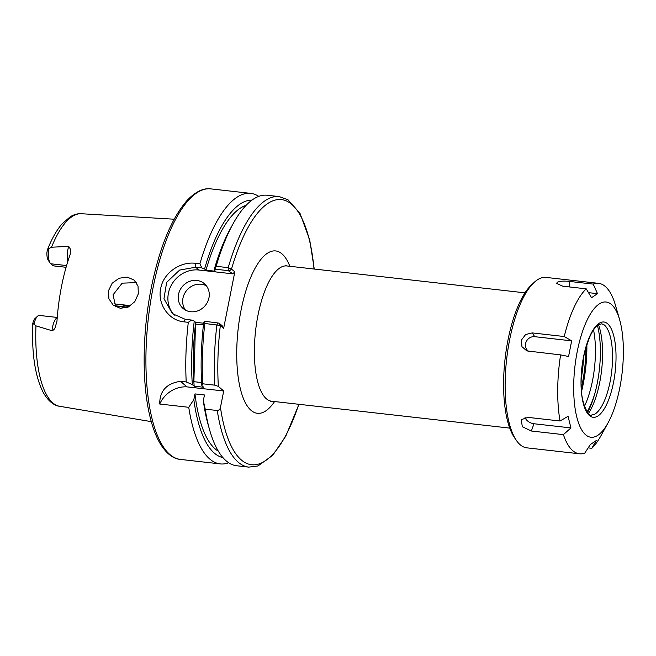 <?xml version="1.0" encoding="UTF-8"?>
<svg xmlns="http://www.w3.org/2000/svg" width="656" height="656" viewBox="0 0 656 656"><rect width="100%" height="100%" fill="white"/><g stroke="black" fill="none" stroke-linecap="round" stroke-linejoin="round"><path stroke-width="0.98" d="M178.547 294.372A16.334 14.883 -49.3 0 0 183.106 308.484A16.334 14.883 -49.3 0 0 198.44 310.591A16.334 14.883 -49.3 0 0 208.961 297.808A16.334 14.883 -49.3 0 0 204.393 283.704A16.334 14.883 -49.3 0 0 189.059 281.588A16.334 14.883 -49.3 0 0 178.547 294.372M206.402 285.844A16.334 14.883 -49.3 0 0 182.967 298.168A16.334 14.883 -49.3 0 0 185.525 310.14M67.675 261.957A13.284 4.649 -83.6 0 1 67.888 249.608A13.284 4.649 -83.6 0 1 68.708 246.353L70.651 249.592L70.11 254.7A98.039 34.292 96.4 0 0 61.574 286.164A98.039 34.292 96.4 0 0 56.982 321.03L55.284 327.172C54.669 329.05 53.579 330.23 52.004 330.706L35.957 325.852L32.8 323.392L33.251 321.497A10.562 3.698 -83.6 0 1 35.112 318.455L37.581 316.192A13.284 4.649 96.4 0 0 33.997 324.015M115.751 306.877L113.053 294.839L122.164 283.162L136.391 282.613M108.42 290.862L108.896 298.742L113.16 305.122L120.343 308.312L128.264 307.016L134.783 301.67L138.318 293.855L138.031 286.123L134.177 280.104L127.248 277.111L119.138 278.226L112.16 283.228L108.42 290.862M68.708 246.353L51.521 247.23L48.938 248.567A13.284 4.649 96.4 0 0 50.176 263.105A13.284 4.649 96.4 0 0 50.766 263.778L52.906 265.614L54.432 265.983L66.084 267.295M191.536 320.054L188.297 322.334L183.86 321.834C168.895 320.538 157.202 304.081 160.695 288.492C163.393 272.732 180.621 261.285 195.447 263.31L199.891 263.81L201.859 267.91L195.644 267.213L179.646 270.067L166.632 282.367L163.967 298.726L172.438 313.675L185.32 319.349L191.536 320.054L194.25 321.112A129.642 45.346 96.4 0 0 192.331 384.596L186.214 381.931L180.507 381.292A136.12 47.609 96.4 0 0 180.507 381.333C166.616 383.309 159.679 390.878 159.703 404.022L188.748 407.302A136.12 47.609 96.4 0 0 220.219 463.899A136.12 47.609 96.4 0 0 228.682 462.767M258.767 196.382A136.12 47.609 96.4 0 0 250.772 193.389A136.12 47.609 96.4 0 0 199.891 263.81M581.216 378.578A63.976 22.378 96.4 0 0 583.643 357.069M223.647 328.32L220.342 325.474L204.844 323.482L204.672 321.284L219.104 323.137L222.409 325.983L223.647 328.32L234.823 271.879L232.732 273.839L198.916 270.026A27.224 24.813 -49.3 0 0 171.372 285.081A27.224 24.813 -49.3 0 0 174.34 315.151M188.748 407.302L193.832 399.602L194.963 393.903L204.467 394.978L203.335 400.677L205.213 409.155L217.259 410.517C219.022 410.32 220.088 409.287 220.457 407.433L223.712 390.992L218.35 386.384L214.717 385.154L202.679 383.793L201.835 385.662L203.688 387.261L194.184 386.187L192.331 384.596M232.732 273.839L228.255 270.649L214.996 269.149L216.168 266.295L228.214 267.656L231.519 269.042L234.823 271.879M194.25 321.112L195.66 322.326L203.631 323.228M195.66 322.326A125.23 43.796 96.4 0 0 194.184 386.187M201.638 382.563L193.889 381.685A125.23 43.796 -83.6 0 1 195.496 324.048L203.434 324.941M252.002 200.113A129.642 45.346 96.4 0 0 204.574 268.976L201.859 267.91M193.832 399.602A129.642 45.346 96.4 0 0 222.925 457.617M246.107 205.344A125.23 43.796 96.4 0 0 205.984 270.19L204.574 268.976M194.963 393.903A125.23 43.796 96.4 0 0 218.341 451.205M228.255 270.649L228.214 267.656A136.12 47.609 96.4 0 1 279.276 196.603L267.23 195.25A136.12 47.609 96.4 0 0 233.019 223.868L230.445 228.55A129.642 45.346 96.4 0 0 214.077 270.051L215.488 271.256L205.984 270.19M203.335 400.677A129.642 45.346 96.4 0 0 208.247 425.088L209.715 430.229A136.12 47.609 96.4 0 0 236.685 465.76L248.722 467.121L257.972 465.965L272.765 455.256L285.737 436.215L298.997 404.309M214.996 269.149L214.077 270.051M233.019 223.868A136.12 47.609 96.4 0 0 216.168 266.295M205.213 409.155A136.12 47.609 96.4 0 0 209.715 430.229M188.297 322.334A136.12 47.609 96.4 0 0 186.214 381.931M204.672 321.284L203.754 322.186A129.642 45.346 96.4 0 0 201.835 385.662M204.844 323.482A136.12 47.609 96.4 0 0 202.679 383.793M129.043 306.623L121.836 304.72L130.667 305.63M121.836 304.72L113.996 303.835M50.176 263.105L48.282 260.35A10.562 3.698 -83.6 0 1 46.912 252.486L47.478 249.633L48.938 248.567M57.244 317.447L39.409 315.438A13.284 4.649 96.4 0 0 37.581 316.192M159.703 404.022A27.224 24.813 -49.3 0 1 186.96 386.876L223.712 390.992M186.968 386.843L180.507 381.292M186.96 386.876L180.507 381.333M217.931 322.785L216.89 324.843A136.12 47.609 96.4 0 0 214.717 385.154M219.104 323.137L220.342 325.474A133.398 46.65 96.4 0 0 218.35 386.384M314.044 269.026A133.398 46.65 96.4 0 0 279.661 199.498A133.398 46.65 96.4 0 0 231.519 269.042L229.428 271.002M195.496 324.048L193.889 381.685M597.427 325.458A58.532 20.467 -83.6 0 1 595.058 392.69A55.465 19.401 -83.6 0 1 587.112 411.796M593.541 329.894A55.465 19.401 -83.6 0 1 584.439 406.294M607.997 422.956A68.06 23.805 -83.6 0 1 597.977 435.207A68.06 23.805 -83.6 0 1 573.68 386.425A68.06 23.805 -83.6 0 1 599.084 304.072A68.06 23.805 -83.6 0 1 619.649 319.784A68.06 23.805 -83.6 0 1 607.997 422.956L600.945 435.748A85.756 29.996 -83.6 0 1 591.827 448.302L596.263 440.545L590.302 444.571L584.824 453.034A85.756 29.996 -83.6 0 1 579.396 453.78L526.817 447.843A85.756 29.996 -83.6 0 1 516.387 440.422L514.484 437.667A83.033 29.036 -83.6 0 1 505.046 359.086A83.033 29.036 -83.6 0 1 531.778 284.589L534.238 282.326A85.756 29.996 -83.6 0 1 537.133 280.014A85.756 29.996 -83.6 0 1 546.063 277.414L598.641 283.359A85.756 29.996 -83.6 0 1 614.623 302.506L617.763 313.215M516.387 440.422A85.756 29.996 -83.6 0 1 506.637 359.267A85.756 29.996 -83.6 0 1 534.238 282.326M585.89 347.688A66.018 23.091 -83.6 0 1 581.314 388.229M586.866 344.482A68.741 24.042 -83.6 0 1 581.544 391.566M595.058 392.69A58.532 20.467 -83.6 0 1 587.604 412.468M598.485 324.712A54.161 18.942 -83.6 0 1 588.465 413.436M591.54 297.701L597.509 293.667L593.213 284.105L569.777 281.457C564.127 280.809 559.953 281.08 557.272 282.285L556.624 283.425L562.774 286.188L586.21 288.837L591.54 297.701M579.396 453.78A85.756 29.996 -83.6 0 1 563.406 434.633L570.925 427.917L568.055 416.306L560.044 420.996A85.756 29.996 -83.6 0 1 560.601 354.896L568.563 356.495L571.663 340.858L564.242 336.528A85.756 29.996 -83.6 0 1 586.21 288.837M560.044 420.996L527.99 417.372L521.217 419.692L522.34 426.744L531.36 431.008L563.406 434.633M564.242 336.528L532.188 332.912L525.604 334.535L521.413 340.046L521.955 346.68L526.834 350.903L560.601 354.896M593.213 284.105A85.756 29.996 -83.6 0 1 598.641 283.359M588.153 447.884L591.827 448.302M525.062 417.462A8.167 5.256 -155.3 0 0 533.984 423.751L570.925 427.917M571.663 340.858L534.722 336.684A8.167 7.446 -49.3 0 0 526.063 342.03A8.167 7.446 -49.3 0 0 528.646 351.288M597.509 293.667L588.506 292.65M274.585 401.554A81.672 28.561 -83.6 0 1 242.777 396.864A81.672 28.561 -83.6 0 1 241.047 310.247A81.672 28.561 -83.6 0 1 289.862 266.295M525.013 292.847L286.844 265.951A68.06 23.805 96.4 0 0 257.964 315.331A68.06 23.805 96.4 0 0 271.568 401.21L270.379 401.292M52.004 330.706A13.284 4.649 -83.6 0 1 52.529 327.188A13.284 4.649 -83.6 0 1 57.228 317.709M66.584 265.557L50.766 263.778M180.302 459.397C175.259 459.061 167.223 455.805 159.342 442.169C155.497 435.207 152.34 426.539 149.88 416.183C141.753 382.719 142.327 332.272 151.265 287.836C159.498 247.615 171.388 218.538 186.944 200.597C197.349 189.559 205.771 188.075 210.847 188.879A136.12 47.609 96.4 0 0 153.086 287.631A136.12 47.609 96.4 0 0 180.302 459.397L220.219 463.899M47.478 249.633C51.701 238.915 56.506 230.395 61.869 224.073L70.34 216.685C74.276 214.414 77.957 213.43 81.385 213.733A96.908 33.891 96.4 0 0 51.521 247.23M220.457 407.433A133.398 46.65 96.4 0 0 298.767 404.285M217.259 410.517A136.12 47.609 96.4 0 0 248.722 467.121M35.957 325.852A96.908 33.891 96.4 0 0 59.639 406.294L151.282 421.636M127.863 307.197L114.98 305.737M128.338 306.975L126.862 305.704M198.916 270.026L195.644 267.213L195.447 263.31M183.86 321.834L185.32 319.349M598.92 323.441A47.954 16.769 -83.6 0 1 616.033 357.815A47.954 16.769 -83.6 0 1 598.141 415.847A47.954 16.769 -83.6 0 1 581.019 381.464A47.954 16.769 -83.6 0 1 598.92 323.441M604.201 324.892A46.191 16.154 -83.6 0 1 611.909 369.459A46.191 16.154 -83.6 0 1 595.304 413.821A46.191 16.154 -83.6 0 1 594.074 414.526L591.474 415.051C590.49 417.929 580.035 405.834 581.167 380.865C581.331 370.255 582.692 359.98 585.242 350.042L589.301 337.914C592.212 331.247 595.172 326.918 598.157 324.917L601.782 323.802L604.201 324.892M531.36 431.008L533.984 423.751M532.188 332.912L534.722 336.684M569.777 281.457L569.416 286.943M81.385 213.733L174.143 219.211M210.847 188.879L250.772 193.389M509.737 428.106L271.568 401.21M279.276 196.603L288.033 199.793L300.063 213.536L309.714 239.916L314.273 269.05M32.8 323.392C31.595 352.756 34.94 375.535 42.853 391.73C48.659 402.472 55.317 405.818 59.639 406.294M127.157 307.475L115.226 306.131M285.704 265.606L286.844 265.951M619.649 319.784L617.772 313.215"/></g></svg>
